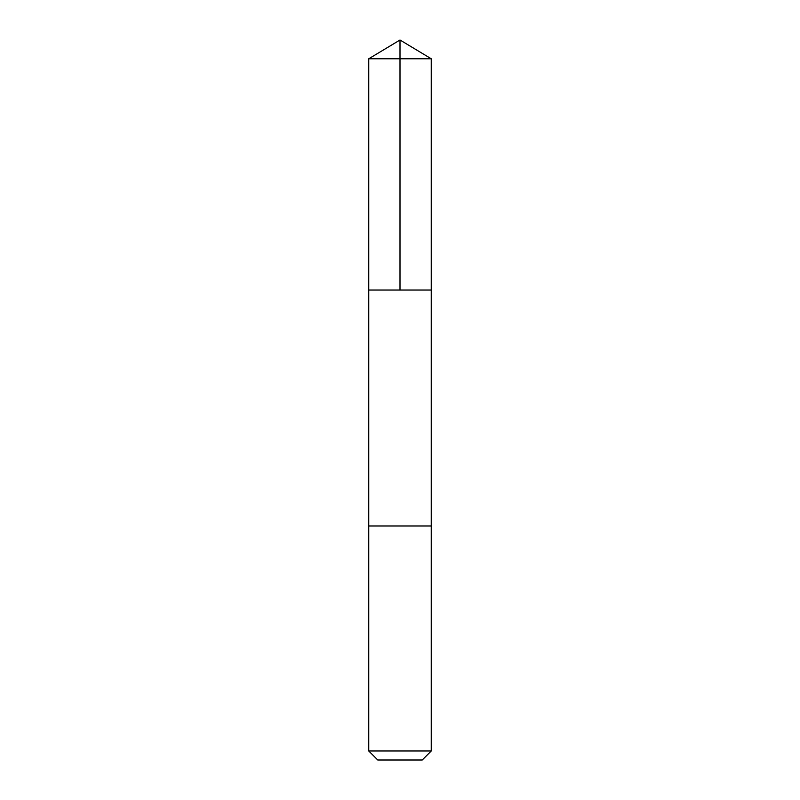 <?xml version="1.0" encoding="UTF-8"?>
<svg xmlns="http://www.w3.org/2000/svg" width="800" height="800" viewBox="0 0 800 800"><rect width="100%" height="100%" fill="white"/><g stroke="black" fill="none" stroke-linecap="round" stroke-linejoin="round"><path stroke-width="1.2" d="M368.75 290.02L431.25 290.02L431.25 58.78L368.75 58.78L368.75 290.02L431.25 290.02L431.25 526L368.75 526L368.75 290.02M426.76 526L368.75 526L368.75 750.98L431.25 750.98L431.25 526L426.76 526M431.25 750.98L422.23 760L377.77 760L368.75 750.98M368.75 58.78L400 40L400 290.02M400 40L431.25 58.78"/></g></svg>
